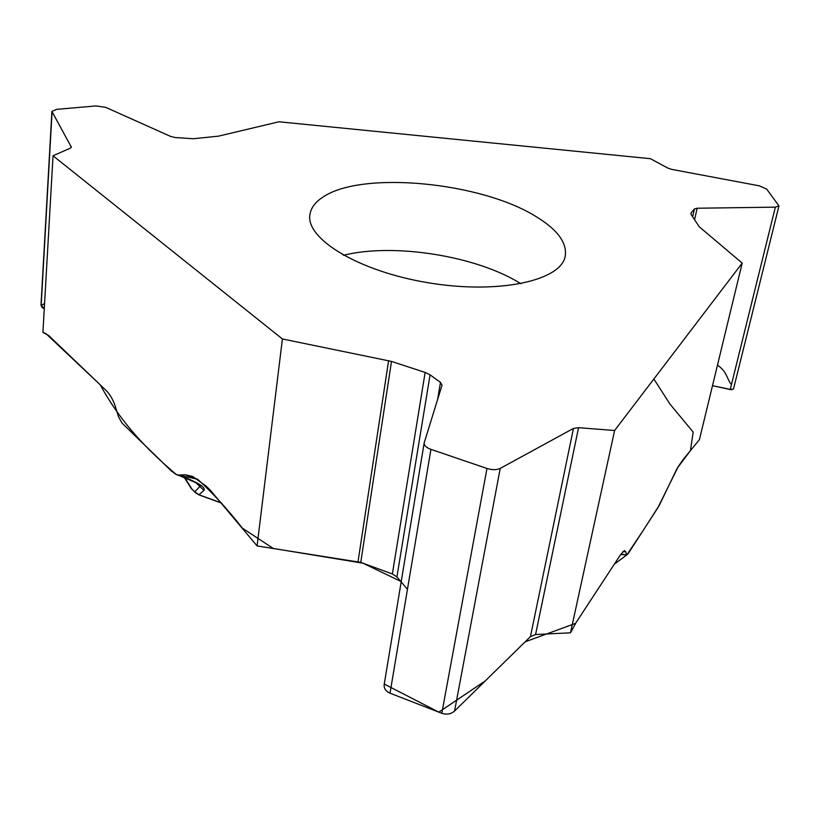 <?xml version="1.0" encoding="UTF-8"?>
<svg xmlns="http://www.w3.org/2000/svg" width="820" height="820" viewBox="0 0 820 820"><rect width="100%" height="100%" fill="white"/><g stroke="black" fill="none" stroke-linecap="round" stroke-linejoin="round"><path stroke-width="1.23" d="M282.408 338.967L53.033 155.779L42.917 332.407L48.667 335.493L106.118 390.463C110.218 394.522 113.447 400.334 115.804 407.888L118.439 416.662L121.985 423.038L171.564 471.172L176.197 474.524L178.791 475.108L185.197 474.749L192.608 476.44L205.933 485.963L210.063 489.919L257.08 545.935L282.408 338.967L391.499 361.415L425.139 372.423L430.08 374.832L440.463 382.376L442.021 385.267L424.186 442.861C423.971 445.424 426.226 447.597 430.93 449.36L486.967 468.466L441.806 713.287L390.023 693.197C385.687 691.26 383.75 688.287 384.211 684.29M620.781 554.32L626.941 554.894L628.274 553.459L657.742 507.969L678.171 466.713L683.255 459.384L699.429 439.622L742.192 263.107L614.611 430.51L570.495 632.804L576.029 622.636L620.576 554.627L624.368 550.62L625.752 551.757L622.882 551.655M626.449 554.484L625.752 551.757M53.033 155.779L70.212 148.215L71.33 147.108L51.916 111.417L56.58 109.367L95.909 105.934L105.647 107.328L170.755 136.479L175.111 137.514L193.346 138.744L218.468 136.151L278.954 121.78L650.424 158.69L667.87 168.11L671.795 169.402L759.187 185.812L766.669 189.092L778.969 205.861L775.351 207.152L730.22 389.551L712.498 385.666L731.952 389.756M535.993 216.552C481.125 182.163 362.286 170.509 323.223 196.923C315.567 201.802 311.159 207.542 309.991 214.163C304.886 238.517 358.453 271.358 428.368 282.777C498.232 294.503 560.818 280.891 565.195 256.414C567.358 242.997 557.62 229.702 535.993 216.552M614.611 430.51L578.551 427.681L573.436 428.44L500.22 468.415C496.674 470.055 492.256 470.075 486.967 468.466M742.192 263.107L699.286 226.802L691.157 214.522L691.157 212.81L694.417 208.977L697.174 208.229L775.351 207.152M200.623 485.665C202.273 485.604 195.375 482.334 179.928 475.866L178.842 475.128C197.589 482.15 205.963 487.234 203.954 490.37L196.041 482.806M623.733 554.381L620.535 554.689M570.495 632.804L535.562 634.547L530.458 636.617L454.567 711.032C450.969 714.138 446.715 714.886 441.806 713.287M407.448 589.303L396.921 576.911L392.36 573.959L360.759 562.397L257.08 545.935M200.664 485.696L194.75 491.774L199.301 495.003L221.769 503.193M199.147 494.952L195.314 492.605L191.9 489.007L195.047 492.348M44.567 303.615C40.631 305.337 40.528 307.049 44.27 308.73L41 305.173M733.5 388.998L730.22 389.551M401.216 581.585L362.891 563.176L273.265 548.457L242.392 528.152C227.417 509.035 212.482 492.717 197.61 479.218L176.351 474.585C147.559 450.016 121.38 423.53 100.214 384.816L45.971 333.658L42.917 332.407M717.49 365.074C727.473 372.28 726.243 377.958 731.43 384.662M653.94 379.137L669.991 404.137L693.177 432.078L690.44 450.61L677.135 468.343L659.444 505.079L643.393 530.13L626.849 554.904L614.344 564.139L575.558 623.374L525.128 641.834L485.368 680.825L438.843 712.149L384.262 684.054M520.895 283.73C477.014 256.014 393.959 242.658 343.488 255.266M221.636 503.029L198.973 494.778L203.954 490.37M197.671 479.259L185.197 474.749M184.808 477.722L191.9 489.007M697.174 208.229L694.54 219.811M694.417 208.977L692.633 216.839M691.157 212.81L690.901 213.969M71.207 146.575L71.145 147.559M52.06 112.053L41.154 305.553M500.22 468.415L454.567 711.032M430.93 449.36L390.023 693.197M578.551 427.681L535.562 634.547M573.436 428.44L530.458 636.617M440.463 382.376L437.593 399.545M430.08 374.832L396.921 576.911M425.139 372.423L392.36 573.959M391.499 361.415L360.759 562.397M388.608 360.656L358.022 561.7M309.991 214.163L309.827 215.486M177.345 474.934L179.426 475.692M626.705 554.884L623.077 554.74M191.378 488.74L184.336 477.537M192.198 489.581L190.783 487.797M733.562 388.741L778.969 205.861M41.01 305.03L51.916 111.417M384.221 684.249L424.186 442.861"/></g></svg>
